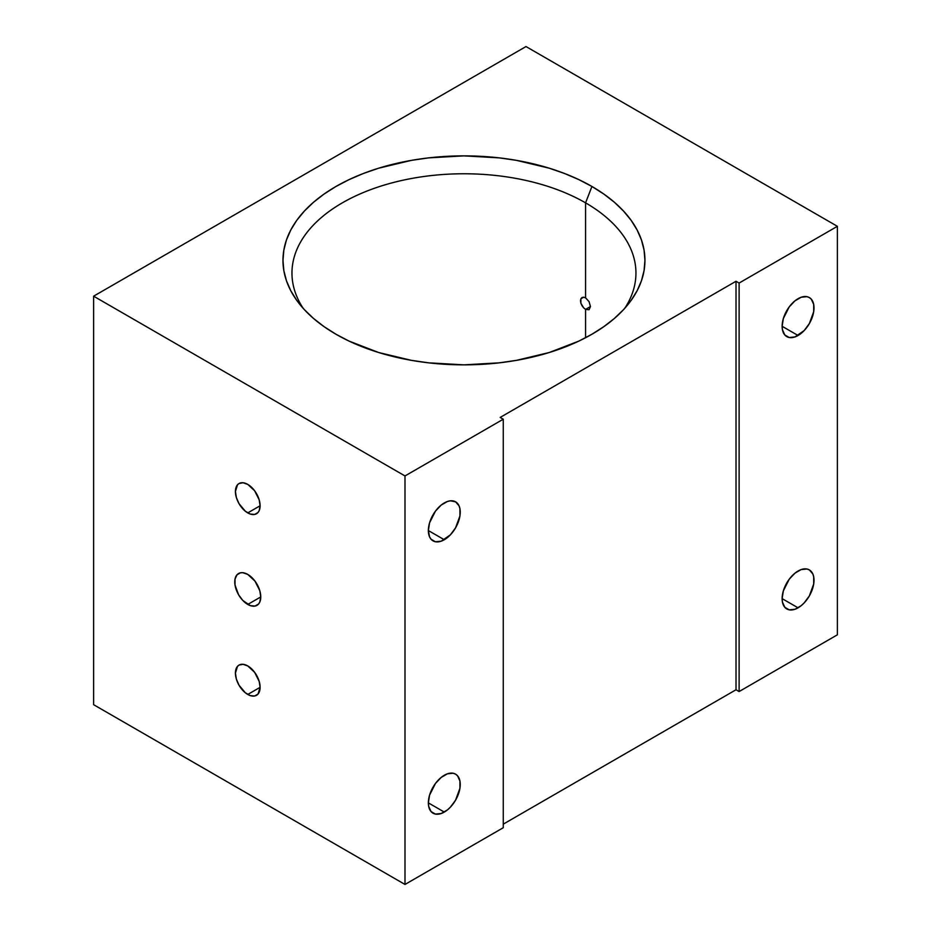 <?xml version="1.0" encoding="UTF-8"?>
<svg xmlns="http://www.w3.org/2000/svg" width="931" height="931" viewBox="0 0 931 931"><rect width="100%" height="100%" fill="white"/><g stroke="black" fill="none" stroke-linecap="round" stroke-linejoin="round"><path stroke-width="1.4" d="M247.762 694.456A17.456 10.078 60 0 1 236.358 679.071A17.456 10.078 60 0 1 239.034 665.083A17.456 10.078 60 0 1 247.762 665.944L243.038 664.303L239.034 665.083L237.498 666.363L235.415 673.078L236.358 679.071L239.034 685.239L245.353 692.792L250.171 695.573L254.617 696.016L258.027 694.049L260.098 687.322L247.762 694.456L260.098 687.322L259.167 681.329L254.617 672.31L247.762 665.944A17.456 10.078 60 0 1 259.167 681.329A17.456 10.078 60 0 1 256.49 695.317A17.456 10.078 60 0 1 247.762 694.456M247.762 512.9A17.456 10.078 60 0 1 236.358 497.515A17.456 10.078 60 0 1 239.034 483.526A17.456 10.078 60 0 1 247.762 484.399L243.038 482.747L239.034 483.526L237.498 484.807L235.415 491.521L236.358 497.515L239.034 503.683L245.353 511.235L250.171 514.017L254.617 514.459L258.027 512.492L259.167 510.688L260.098 505.777L247.762 512.9L260.098 505.777L259.167 499.772L254.617 490.753L247.762 484.399A17.456 10.078 60 0 1 259.167 499.772A17.456 10.078 60 0 1 256.49 513.761A17.456 10.078 60 0 1 247.762 512.9M798.065 607.827L782.133 598.633L782.436 602.043L784.81 607.303L789.209 609.84L794.958 609.27L801.172 605.685L804.163 602.904L809.342 595.933L813.706 583.993L813.706 576.813L812.798 573.88L809.342 569.9A22.542 13.011 -60 0 1 812.798 587.961A22.542 13.011 -60 0 1 798.065 607.827A22.542 13.011 -60 0 1 786.8 608.944A22.542 13.011 -60 0 1 783.343 590.882A22.542 13.011 -60 0 1 798.065 571.017A22.542 13.011 -60 0 1 809.342 569.9L806.921 569.004L801.172 569.574L794.958 573.17L789.209 579.233L783.343 590.882L782.133 598.633L798.065 607.827M798.065 335.497L782.133 326.292L782.436 329.714L784.81 334.974L789.209 337.511L794.958 336.941L804.163 330.575L809.342 323.604L813.706 311.652L813.706 304.472L811.32 299.212L809.342 297.571A22.542 13.011 -60 0 1 812.798 315.632A22.542 13.011 -60 0 1 798.065 335.497A22.542 13.011 -60 0 1 786.8 336.615A22.542 13.011 -60 0 1 783.343 318.553A22.542 13.011 -60 0 1 798.065 298.688A22.542 13.011 -60 0 1 809.342 297.571L806.921 296.675L801.172 297.245L794.958 300.841L789.209 306.904L783.343 318.553L782.133 326.292L798.065 335.497M444.296 812.076L428.353 802.871L428.667 806.293L431.041 811.553L435.44 814.09L441.189 813.519L447.404 809.935L450.395 807.154L455.573 800.183L459.937 788.243L459.937 781.051L457.552 775.791L455.573 774.15A22.542 13.011 -60 0 1 459.03 792.211A22.542 13.011 -60 0 1 444.296 812.076A22.542 13.011 -60 0 1 433.031 813.194A22.542 13.011 -60 0 1 429.575 795.132A22.542 13.011 -60 0 1 444.296 775.267A22.542 13.011 -60 0 1 455.573 774.15L453.153 773.254L447.404 773.824L441.189 777.42L435.44 783.483L429.575 795.132L428.353 802.871L444.296 812.076M444.296 539.747L428.353 530.542L429.575 536.884L431.041 539.212L435.44 541.761L441.189 541.19L450.395 534.825L455.573 527.842L459.937 515.902L459.937 508.722L459.03 505.789L455.573 501.821A22.542 13.011 -60 0 1 459.03 519.882A22.542 13.011 -60 0 1 444.296 539.747A22.542 13.011 -60 0 1 433.031 540.864A22.542 13.011 -60 0 1 429.575 522.803A22.542 13.011 -60 0 1 444.296 502.938A22.542 13.011 -60 0 1 455.573 501.821L450.395 500.808L447.404 501.495L441.189 505.079L435.44 511.154L429.575 522.803L428.353 530.542L444.296 539.747M585.576 202.853A171.991 99.303 0 0 0 370.55 189.691A171.991 99.303 0 0 0 303.157 308.312A171.991 99.303 180 0 1 291.962 273.062A171.991 99.303 180 0 1 398.131 181.324A171.991 99.303 180 0 1 585.576 202.853L585.576 297.85L583.644 297.198L585.576 297.85L585.576 202.853A171.991 99.303 180 0 1 635.943 273.062A171.991 99.303 180 0 1 624.748 308.312A171.991 99.303 0 0 0 585.576 202.853L591.93 186.468L585.576 202.853M335.975 334.241A180.975 104.493 180 0 1 298.735 303.017A180.975 104.493 180 0 1 361.321 174.295A180.975 104.493 180 0 1 591.93 186.468L603.847 194.067L614.437 202.306L623.561 211.104L631.16 220.368L637.141 230.027L641.459 239.977L644.066 250.113L644.927 260.354L644.066 270.595L641.459 280.743L637.141 290.693L631.16 300.341L623.561 309.616L614.437 318.402L603.847 326.641L591.93 334.241L578.768 341.13L549.267 352.512L516.484 360.344L499.26 362.834L463.952 364.847L428.644 362.834L411.421 360.344L378.638 352.512L349.137 341.13L335.975 334.241L324.058 326.641L313.468 318.402L304.344 309.616L296.745 300.341L290.763 290.693L286.445 280.743L283.839 270.595L282.977 260.354L283.839 250.113L286.445 239.977L290.763 230.027L296.745 220.368L304.344 211.104L313.468 202.306L324.058 194.067L335.975 186.468L349.137 179.59L363.404 173.48L378.638 168.208L411.421 160.365L428.644 157.874L463.952 155.873L499.26 157.874L516.484 160.365L549.267 168.208L564.5 173.48L578.768 179.59L591.93 186.468A180.975 104.493 180 0 1 629.17 303.017A180.975 104.493 180 0 1 335.975 334.241M247.762 604.44A18.387 10.613 60 0 1 235.752 588.229A18.387 10.613 60 0 1 238.569 573.508A18.387 10.613 60 0 1 247.762 574.415L242.782 572.681L240.535 572.774L236.951 574.846L235.008 579.14L235.008 584.994L238.569 594.734L242.782 600.425L250.299 605.615L254.978 606.069L258.574 603.998L259.772 602.101L260.761 596.934L247.762 604.44L260.761 596.934L259.772 590.615L254.978 581.119L247.762 574.415A18.387 10.613 60 0 1 259.772 590.615A18.387 10.613 60 0 1 256.956 605.348A18.387 10.613 60 0 1 247.762 604.44M581.991 297.524L583.644 297.198L580.874 298.793L581.991 297.524M580.479 300.783L580.874 298.793L580.874 303.203L580.479 300.783M581.991 305.682L580.874 303.203L583.644 307.847L581.991 305.682M585.576 309.383L583.644 307.847L585.576 309.383L585.576 337.732L585.576 309.383L589.044 309.755L590.463 306.555L585.576 309.383L590.463 306.555L589.055 301.609L585.576 297.85L589.055 301.609L590.463 306.555L589.044 309.755L585.576 309.383M837.376 226.314L837.376 634.814L739.109 691.547L739.109 283.047L837.376 226.314L526.003 46.55L93.624 296.186L404.997 475.95L503.264 419.218L500.168 417.425L736.014 281.267L739.109 283.047L837.376 226.314L526.003 46.55L93.624 296.186L404.997 475.95L404.997 884.45L503.264 827.717L404.997 884.45L93.624 704.686L404.997 884.45L404.997 475.95L503.264 419.218L503.264 827.717L503.264 419.218L500.168 417.425L736.014 281.267L739.109 283.047L739.109 691.547L837.376 634.814L837.376 226.314M503.264 824.144L736.014 689.766L739.109 691.547L736.014 689.766L736.014 281.267L736.014 689.766L503.264 824.144M93.624 704.686L93.624 296.186L93.624 704.686"/></g></svg>
